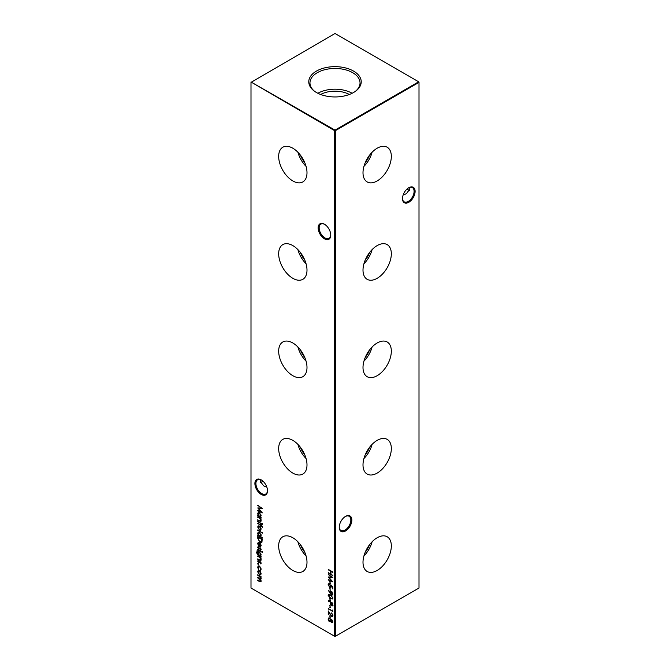 <?xml version="1.0" encoding="UTF-8"?>
<svg xmlns="http://www.w3.org/2000/svg" width="670" height="670" viewBox="0 0 670 670"><rect width="100%" height="100%" fill="white"/><g stroke="black" fill="none" stroke-linecap="round" stroke-linejoin="round"><path stroke-width="1" d="M377.168 180.934A20.033 11.566 120 0 0 390.309 163.086A20.033 11.566 120 0 0 386.967 147.115A20.033 11.566 120 0 0 377.168 148.221A20.033 11.566 120 0 0 364.137 165.683A20.033 11.566 120 0 0 366.942 181.796A20.033 11.566 120 0 0 377.168 180.934M363.944 166.361A19.271 11.13 120 0 0 372.101 152.232M365.225 162.684A16.767 9.682 120 0 0 369.555 155.18M377.168 278.318A20.033 11.566 120 0 0 390.309 260.471A20.033 11.566 120 0 0 386.967 244.5A20.033 11.566 120 0 0 377.168 245.605A20.033 11.566 120 0 0 364.137 263.067A20.033 11.566 120 0 0 366.942 279.181A20.033 11.566 120 0 0 377.168 278.318M363.944 263.745A19.271 11.13 120 0 0 372.101 249.617M365.225 260.069A16.767 9.682 120 0 0 369.555 252.565M377.168 375.703A20.033 11.566 120 0 0 390.309 357.855A20.033 11.566 120 0 0 386.967 341.876A20.033 11.566 120 0 0 377.168 342.99A20.033 11.566 120 0 0 364.137 360.452A20.033 11.566 120 0 0 366.942 376.565A20.033 11.566 120 0 0 377.168 375.703M363.944 361.13A19.271 11.13 120 0 0 372.101 347.001M365.225 357.453A16.767 9.682 120 0 0 369.555 349.949M377.168 473.087A20.033 11.566 120 0 0 390.309 455.24A20.033 11.566 120 0 0 386.967 439.26A20.033 11.566 120 0 0 377.168 440.374A20.033 11.566 120 0 0 364.137 457.836A20.033 11.566 120 0 0 366.942 473.95A20.033 11.566 120 0 0 377.168 473.087M363.944 458.515A19.271 11.13 120 0 0 372.101 444.386M365.225 454.83A16.767 9.682 120 0 0 369.555 447.334M377.168 570.471A20.033 11.566 120 0 0 390.309 552.624A20.033 11.566 120 0 0 386.967 536.645A20.033 11.566 120 0 0 377.168 537.759A20.033 11.566 120 0 0 364.137 555.221A20.033 11.566 120 0 0 366.942 571.334A20.033 11.566 120 0 0 377.168 570.471M363.944 555.899A19.271 11.13 120 0 0 372.101 541.77M365.225 552.214A16.767 9.682 120 0 0 369.555 544.718M324.456 238.813A8.919 5.151 60 0 1 318.149 227.884A8.919 5.151 60 0 1 324.456 224.241L324.456 224.241A8.919 5.151 60 0 1 330.762 235.17A8.919 5.151 60 0 1 324.456 238.813M324.716 224.4A8.208 4.74 -120 0 0 320.863 224.132A8.208 4.74 -120 0 0 319.607 230.706A8.208 4.74 -120 0 0 324.967 237.934A8.208 4.74 -120 0 0 329.071 238.344A8.208 4.74 -120 0 0 330.762 234.869M261.208 494.443A8.919 5.151 60 0 1 254.893 483.522A8.919 5.151 60 0 1 261.208 479.879L261.208 479.879A8.919 5.151 60 0 1 267.514 490.808A8.919 5.151 60 0 1 261.208 494.443M261.467 480.03A8.208 4.74 -120 0 0 257.607 479.762A8.208 4.74 -120 0 0 256.35 486.336A8.208 4.74 -120 0 0 261.71 493.572A8.208 4.74 -120 0 0 265.814 493.974A8.208 4.74 -120 0 0 267.506 490.507M407.151 188.923A8.919 5.151 -120 0 0 408.533 189.97M409.571 190.406A8.208 4.74 60 0 1 408.29 189.828L408.29 189.828A8.208 4.74 60 0 1 407.084 188.99M402.494 198.353A8.208 4.74 120 0 0 404.186 201.821A8.208 4.74 120 0 0 408.29 201.419A8.208 4.74 120 0 0 414.094 191.369A8.208 4.74 120 0 0 412.393 187.608A8.208 4.74 120 0 0 408.533 187.885M408.792 187.726L408.792 187.726A8.919 5.151 -60 0 1 415.107 191.369A8.919 5.151 -60 0 1 408.792 202.298A8.919 5.151 -60 0 1 402.486 198.655A8.919 5.151 -60 0 1 408.792 187.726L408.792 187.726M339.238 527.022A8.208 4.74 120 0 0 340.93 530.498A8.208 4.74 120 0 0 345.033 530.087A8.208 4.74 120 0 0 350.837 520.037A8.208 4.74 120 0 0 349.137 516.285A8.208 4.74 120 0 0 345.284 516.553M345.544 516.394L345.544 516.394A8.919 5.151 -60 0 1 351.851 520.037A8.919 5.151 -60 0 1 345.544 530.967A8.919 5.151 -60 0 1 339.238 527.323A8.919 5.151 -60 0 1 345.544 516.394L345.544 516.394M262.916 481.135A8.208 4.74 -60 0 1 261.71 481.981L261.71 481.981A8.208 4.74 -60 0 1 260.429 482.559M261.467 482.115A8.919 5.151 120 0 0 262.849 481.077M266.844 487.149L263.545 485.817L260.144 481.077L260.429 479.594M403.156 194.995L406.456 193.663L409.856 188.923L409.571 187.441M292.832 148.221A20.033 11.566 -120 0 0 283.033 147.115A20.033 11.566 -120 0 0 279.691 163.086A20.033 11.566 -120 0 0 292.832 180.934A20.033 11.566 -120 0 0 303.058 181.796A20.033 11.566 -120 0 0 305.863 165.683A20.033 11.566 -120 0 0 292.832 148.221M297.899 152.232A19.271 11.13 -120 0 0 306.056 166.361M300.445 155.18A16.767 9.682 -120 0 0 304.775 162.684M292.832 245.605A20.033 11.566 -120 0 0 283.033 244.5A20.033 11.566 -120 0 0 279.691 260.471A20.033 11.566 -120 0 0 292.832 278.318A20.033 11.566 -120 0 0 303.058 279.181A20.033 11.566 -120 0 0 305.863 263.067A20.033 11.566 -120 0 0 292.832 245.605M297.899 249.617A19.271 11.13 -120 0 0 306.056 263.745M300.445 252.565A16.767 9.682 -120 0 0 304.775 260.069M292.832 342.99A20.033 11.566 -120 0 0 283.033 341.876A20.033 11.566 -120 0 0 279.691 357.855A20.033 11.566 -120 0 0 292.832 375.703A20.033 11.566 -120 0 0 303.058 376.565A20.033 11.566 -120 0 0 305.863 360.452A20.033 11.566 -120 0 0 292.832 342.99M297.899 347.001A19.271 11.13 -120 0 0 306.056 361.13M300.445 349.949A16.767 9.682 -120 0 0 304.775 357.453M292.832 440.374A20.033 11.566 -120 0 0 283.033 439.26A20.033 11.566 -120 0 0 279.691 455.24A20.033 11.566 -120 0 0 292.832 473.087A20.033 11.566 -120 0 0 303.058 473.95A20.033 11.566 -120 0 0 305.863 457.836A20.033 11.566 -120 0 0 292.832 440.374M297.899 444.386A19.271 11.13 -120 0 0 306.056 458.515M300.445 447.334A16.767 9.682 -120 0 0 304.775 454.83M292.832 537.759A20.033 11.566 -120 0 0 283.033 536.645A20.033 11.566 -120 0 0 279.691 552.624A20.033 11.566 -120 0 0 292.832 570.471A20.033 11.566 -120 0 0 303.058 571.334A20.033 11.566 -120 0 0 305.863 555.221A20.033 11.566 -120 0 0 292.832 537.759M297.899 541.77A19.271 11.13 -120 0 0 306.056 555.899M300.445 544.718A16.767 9.682 -120 0 0 304.775 552.214M353.551 71.095A26.23 15.15 0 0 0 317.63 70.451A26.23 15.15 0 0 0 314.305 91.112A26.23 15.15 0 0 0 316.449 92.51A26.23 15.15 0 0 0 355.695 91.112A26.23 15.15 0 0 0 353.551 71.095M355.209 91.463A25.041 14.455 0 0 0 360.033 83.231A25.041 14.455 0 0 0 352.705 72.695A25.041 14.455 0 0 0 325.176 69.621A25.041 14.455 0 0 0 309.967 83.231A25.041 14.455 0 0 0 314.791 91.463M352.127 93.272A24.296 14.028 0 0 0 317.873 93.272M349.355 94.478A20.871 12.052 0 0 0 320.645 94.478M258.067 563.529L258.067 564.408L257.69 563.746L258.411 563.336M258.453 564.19L258.067 564.408L258.025 563.554M257.749 555.974L261.082 557.901L261.082 558.37L260.488 558.026L261.141 559.877L260.798 560.681L257.749 559.35L257.749 558.881L260.077 560.17L260.731 559.551L259.851 557.733L257.749 555.974M260.077 560.17L261.066 559.266M262.137 551.745L262.137 552.624L261.786 551.98L262.472 551.552M262.489 552.39L262.137 552.624L262.129 551.787M257.514 551.309L256.87 552.381L258.385 554.785L257.749 552.876L258.252 551.745L259.424 551.871L261.141 554.852L260.504 556.008L261.082 556.82L257.414 554.559L256.459 552.189L257.582 551.192M256.92 550.933L257.514 550.832M262.154 541.913L259.977 542.248L257.749 538.261L257.749 536.628L262.313 539.266L261.685 542.499M257.749 529.937L262.431 533.111L257.749 529.937M262.489 526.687L262.406 527.215L261.978 526.972L261.082 525.573L261.082 526.385L260.672 526.151L260.672 525.339L257.749 523.169L260.672 524.861L260.672 524.325L261.082 524.56L262.489 526.687M262.137 523.613L262.137 524.493L261.786 523.848L262.472 523.412M262.489 524.25L262.137 524.493L262.129 523.655M329.774 581.501L330.243 583.805L329.774 581.501M329.774 587.992L330.243 590.295L329.774 587.992M328.132 595.303L328.526 594.432L330.536 594.927L332.94 598.076L332.538 598.963L330.536 598.511L328.132 595.303L328.71 594.365M332.755 605.404L331.6 605.747L330.436 604.03L330.36 602.263L328.25 600.571L332.822 603.209L332.446 605.864M257.749 505.523L262.313 508.379L258.57 508.463L262.313 512.868L257.749 510.934L257.749 510.456L261.032 511.846L257.749 507.944L261.04 507.927L258.084 505.297M257.749 516.88L261.082 518.815L261.082 519.284L260.488 518.94L261.141 520.783L260.798 521.595L257.749 520.263L257.749 519.794L260.077 521.084L260.731 520.464L259.851 518.647L257.749 516.88M260.077 521.084L261.066 520.18M332.739 614.558L331.885 615.671L332.806 615.06L331.416 612.95L332.94 615.546L332.563 616.45L331.583 616.358L328.719 612.321L328.719 614.775L328.25 614.507L328.25 610.923L331.541 615.864L332.471 615.253L331.541 615.864M329.774 605.312L330.243 607.606L329.774 605.312M261.141 581.175L259.558 581.568L257.749 580.521L257.749 580.044L259.558 581.091L260.731 580.856L257.749 577.883L257.749 577.414L259.449 578.394L260.731 578.218L257.749 574.776L261.082 576.702L261.082 577.172L260.504 576.837L261.141 578.537L260.337 579.299L261.141 581.175L260.839 581.895M261.141 578.537L260.337 579.299L260.982 579.123M260.663 581.233L261.074 580.647M260.663 578.587L261.066 577.95M250.999 82.385L250.999 588L334.665 636.307L334.665 130.692L250.999 82L335 130.106L418.658 81.799L335 33.5L250.999 82.385M328.25 569.399L332.822 572.038L332.822 572.507L330.947 571.426L330.947 574.131L332.822 575.689L328.25 573.051L328.25 572.574L330.478 573.863L330.478 571.158L328.25 569.399M260.588 572.004L261.141 573.796L260.597 574.944L259.407 574.785L257.69 571.803L258.168 570.681L259.407 570.798L260.588 572.004M332.353 610.043L332.822 611.593L328.25 608.486L332.353 610.856L332.353 610.043M329.774 615.856L330.243 618.159L329.774 615.856M261.082 517.257L261.082 517.726L257.749 515.799L257.749 515.331L258.327 515.666L257.69 513.722L258.201 512.583L259.424 512.709L261.141 515.732L260.471 516.897L261.082 517.257M331.081 621.283L329.581 621.768L328.635 620.822L328.132 619.13L328.526 618.075L329.548 618.159L330.796 619.926L331.767 619.708L332.94 621.936L331.75 622.748L330.796 621.45L330.436 621.844M331.24 619.591L330.796 619.926L331.767 619.708M332.555 622.815L331.7 622.237M329.774 598.544L330.243 600.848L329.774 598.544M330.193 593.444L328.367 590.387L330.218 592.925L330.595 591.417L331.541 591.518L332.94 594.005L332.538 594.935L331.533 594.826L330.268 592.891M332.822 586.845L332.822 589.005L332.353 586.945L331.147 585.965L330.838 587.573L329.749 587.439L328.132 584.667L328.526 583.771L329.422 583.805L328.602 584.969L329.766 586.97L330.771 586.284L330.536 584.985L332.822 586.845M329.422 584.274L328.602 584.969M329.766 586.97L331.106 586.091L330.871 584.793M328.25 574.609L332.822 577.465L329.071 577.548L332.822 581.954L328.25 580.011L328.25 579.542L331.541 580.932L328.25 577.021L331.55 577.012L328.593 574.374M257.749 521.277L261.082 523.68L257.749 521.277M260.588 527.24L261.141 529.024L260.597 530.171L259.407 530.012L257.69 527.03L258.168 525.908L259.407 526.025L260.588 527.24M262.431 537.642L262.431 538.119L257.749 535.414L257.749 534.936L258.327 535.271L257.69 533.328L258.201 532.198L259.424 532.323L261.141 535.338L260.437 536.494L262.431 537.642M258.101 543.856L258.612 545.991L257.69 543.672L258.118 542.6L259.407 542.725L260.521 543.814L261.141 545.681L260.488 546.854L259.332 546.603L259.332 543.161L258.444 543.06L258.101 543.856M260.68 546.77L259.332 546.603M257.749 549.408L261.082 551.812L257.749 549.408M261.141 549.442L260.672 550.154L259.985 548.395L258.654 549.057L257.69 547.373L258.143 546.527L258.637 548.571L260.27 547.96L261.141 549.442L260.839 550.053M260.387 549.668L261.074 548.981M260.647 548.269L259.407 549.04M258.453 547.021L258.101 547.583M258.955 548.63L259.751 547.842M261.141 563.236L260.672 563.947L260.287 562.239L258.654 562.85L257.69 561.167L258.143 560.321L258.637 562.373L260.27 561.753L261.141 563.236L260.839 563.855M260.387 563.462L261.074 562.775M260.287 562.239L259.407 562.833M258.453 560.815L258.101 561.376M258.955 562.423L259.751 561.636M261.141 569.224L260.362 570.53L261.074 568.755L259.424 566.544L258.503 566.46L258.461 569.433L257.69 567.188L258.226 565.932L259.391 566.049L261.141 569.224M260.655 570.438L260.496 569.843M260.153 570.011L260.731 568.947M335.335 636.307L419.001 588L419.001 82.385L335.335 130.692L335.335 636.307L334.665 636.307L335.335 636.307M335 130.106L334.665 130.692L335.335 130.692L335 130.106M418.658 81.799L419.001 82.385L418.658 81.799M332.822 572.121L330.947 571.426M332.822 575.295L328.25 573.051M330.478 571.158L330.478 573.863M330.812 570.957L328.25 569.869M261.082 576.786L260.504 576.837M260.99 581.761L257.749 580.521M260.856 581.192L261.074 580.664M260.463 579.232L257.749 577.883M260.856 578.545L261.074 578.026M260.613 576.778L257.749 575.245M260.932 574.743L259.407 574.785M259.742 574.592L259.181 574.156M258.126 572.364L257.69 571.803M258.025 571.602L258.352 570.597M259.993 571.242L258.662 571.1M260.504 574.282L261.049 573.051M259.407 574.307L260.345 574.399L260.731 573.553L259.407 571.267L258.469 571.167L258.101 572.038L259.407 574.307M330.243 607.221L329.774 607.338M330.109 607.146L330.109 605.504M332.822 611.207L328.25 608.963M332.002 613.41L331.416 613.427M332.705 616.333L331.583 616.358M331.918 616.166L331.441 615.797M328.719 614.382L328.25 614.507M328.593 614.306L328.593 611.484M330.243 617.765L329.774 617.882M330.109 617.69L330.109 616.048M261.082 518.898L260.488 518.94M260.948 521.461L257.749 520.263M260.412 520.883L261.074 520.272L260.412 520.883M260.571 518.881L259.851 518.647M260.186 518.446L257.749 517.357M261.082 517.341L257.749 515.799M258.118 514.259L257.69 513.722M258.025 513.521L258.377 512.508M259.993 513.153L258.67 513.027M260.496 516.269L261.049 514.995M259.407 516.285L260.337 516.394L260.731 515.498L259.424 513.187L258.486 513.103L258.101 513.974L259.407 516.285M262.146 508.254L258.57 508.463L258.159 507.935M261.945 512.374L257.749 510.934M258.084 505.331L261.04 507.927M331.139 621.249L329.581 621.768M329.925 621.567L328.635 620.822M328.978 620.621L328.132 619.13M328.476 618.938L328.719 618M332.714 622.69L332.094 622.556M330 618.51L328.92 618.569L329.531 618.628L328.602 619.407L329.573 621.291L330.352 621.199M329.573 621.291L330.536 620.554L329.866 618.427L328.945 619.214M329.916 621.09L330.829 619.909M332.136 620.01L331.005 620.814L331.767 622.279L332.471 621.634L331.759 620.177L331.005 620.814M331.767 622.279L332.755 620.998M333.091 605.211L331.6 605.747M331.935 605.554L331.441 605.169M330.888 604.265L330.436 604.03M330.771 603.829L330.36 602.263M330.695 602.07L328.25 601.049M332.253 605.178L331.591 605.278L332.353 603.41L330.829 602.531L331.591 605.278M331.935 605.077L332.689 603.218L330.829 602.531M330.243 600.454L329.774 600.571M330.109 600.379L330.109 598.737M332.689 598.846L330.536 598.511M330.871 598.318L329.472 597.255M328.694 596.099L328.476 595.111M332.32 598.31L332.672 596.995M331.851 595.873L330.871 595.203L328.945 595.395M332.806 597.623L330.536 595.404L328.602 595.588L329.096 594.893M328.602 595.588L330.536 598.034L332.513 598.243M330.184 592.347L330.218 592.925M330.519 592.154L330.779 591.342M332.689 594.809L331.533 594.826M331.876 594.633L330.528 593.252M332.019 591.886L330.653 592.707L331.566 594.365L332.739 593.009M331.901 591.811L330.988 592.514L331.901 591.811M331.566 594.365L332.471 593.704L331.566 592.004L330.653 592.707M330.243 589.902L329.774 590.027M330.109 589.826L330.109 588.193M332.822 588.62L332.353 588.737M332.689 588.545L332.353 586.945M332.689 586.753L331.147 585.965M330.988 587.456L329.749 587.439M330.084 587.238L329.489 586.786M328.769 585.764L328.132 584.667M328.476 584.475L328.71 583.696M329.766 584.081L328.945 584.768L329.766 584.081M330.101 586.778L331.106 586.091L330.101 586.778M330.243 583.411L329.774 583.528M330.109 583.336L330.109 581.694M332.647 577.339L329.071 577.548M332.454 581.46L328.25 580.011M329.104 577.532L328.668 577.021M328.593 574.416L331.55 577.012M261.082 523.287L257.749 521.754M262.481 526.871L261.978 526.972M261.082 525.573L261.551 525.841M261.015 525.95L260.672 525.339M261.015 525.146L257.749 523.647M260.932 529.978L259.407 530.012M259.742 529.819L259.181 529.392M258.126 527.6L257.69 527.03M258.025 526.838L258.352 525.824M259.993 526.469L258.662 526.327M260.504 529.509L261.049 528.278M259.407 529.543L260.345 529.635L260.731 528.789L259.407 526.494L258.469 526.402L258.101 527.265L259.407 529.543M262.431 532.725L257.749 530.406M262.431 537.725L257.749 535.414M258.118 533.873L257.69 533.328M258.025 533.136L258.377 532.122M259.993 532.759L258.67 532.642M260.496 535.883L261.049 534.61M259.407 535.899L260.337 536.008L260.731 535.112L259.424 532.792L258.486 532.717L258.101 533.588L259.407 535.899M258.57 540.238L258.084 536.829M261.853 542.382L259.977 542.248M260.312 542.047L259.466 541.41M261.467 541.837L262.188 539.275L258.218 537.374L258.335 539.551L259.977 541.77L261.719 541.385L261.844 539.467L258.218 537.374M262.054 541.193L261.643 541.77M258.168 544.4L257.69 543.672M258.025 543.479L258.31 542.524M259.667 546.41L259.332 543.161M259.667 542.96L258.628 542.993M260.077 546.176L261.049 544.928M260.513 546.218L259.742 546.368L260.731 545.472L259.742 543.445L259.742 546.368M261.082 556.427L257.749 554.358M256.903 552.867L256.459 552.189M256.794 551.996L257.849 550.639M258.168 553.336L257.749 552.876M258.084 552.683L258.436 551.661M259.985 552.298L258.712 552.164M260.513 555.38L261.049 554.149M259.432 555.388L260.362 555.505L260.731 554.651L259.407 552.331L258.528 552.231L258.159 553.135L259.432 555.388M261.082 551.427L257.749 549.886M260.722 549.467L261.074 549.006L260.722 549.467M259.508 548.981L258.654 549.057M258.109 547.683L257.69 547.373M258.025 547.172L258.478 546.335M260.094 547.641L259.298 548.244M261.082 557.984L260.488 558.026M260.948 560.547L257.749 559.35M260.412 559.978L261.074 559.358L260.412 559.978M260.571 557.976L259.851 557.733M260.186 557.541L257.749 556.443M260.722 563.269L261.074 562.808L260.722 563.269M259.508 562.775L258.654 562.85M258.109 561.485L257.69 561.167M258.025 560.974L258.478 560.128M260.094 561.443L259.298 562.038M259.918 566.452L259.424 566.544M259.767 566.351L258.687 566.385M258.134 567.858L257.69 567.188M258.025 566.996L258.394 565.857"/></g></svg>
